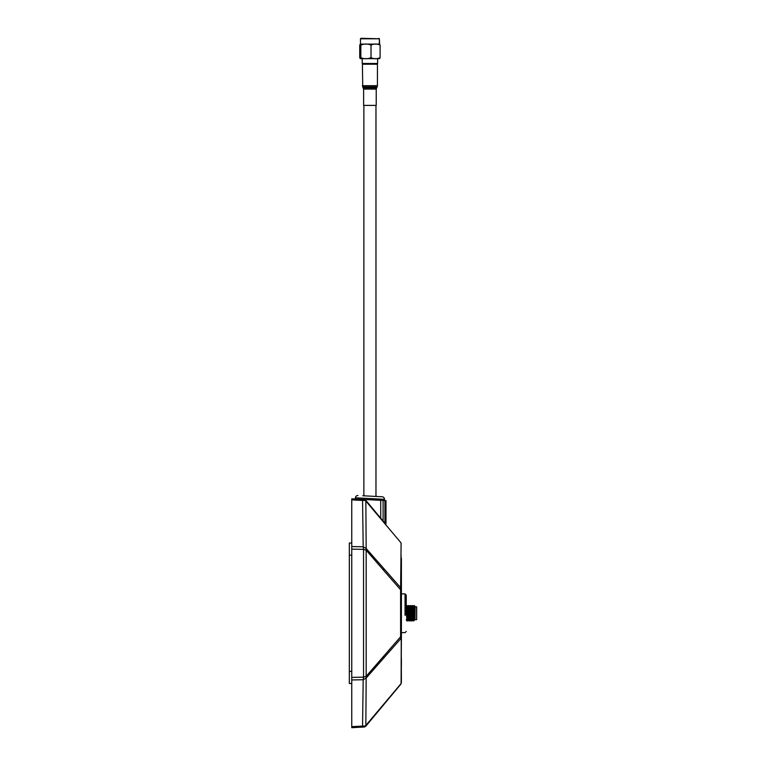 <?xml version="1.0" encoding="UTF-8"?>
<svg xmlns="http://www.w3.org/2000/svg" width="766" height="766" viewBox="0 0 766 766"><rect width="100%" height="100%" fill="white"/><g stroke="black" fill="none" stroke-linecap="round" stroke-linejoin="round"><path stroke-width="1.15" d="M406.248 595.699L406.248 615.175M351.757 502.448L351.757 525.792L351.757 502.448M351.757 546.809L351.757 548.724M351.757 677.805L351.757 679.701M351.757 700.66L351.757 724.071M364.415 726.934L351.757 727.7L364.396 726.982M385.987 523.647L385.987 500.61L385.987 523.647L385.26 523.647L380.721 518.199L380.721 500.332L351.757 498.819L351.757 727.7M363.735 499.442L365.009 499.863L362.586 499.662L362.567 500.447L364.616 500.409L364.865 499.748M385.987 500.61L380.721 500.332M366.119 725.651L364.616 726.101L364.999 726.656L366.167 725.775L400.991 683.99L366.167 725.775L362.567 727.135M364.616 726.101L362.567 726.072L362.586 726.857M351.757 726.637L362.567 726.072L363.18 679.72L363.544 677.144L366.167 676.321L365.851 725.421M365.076 726.666L365.717 726.235M362.586 499.662L363.572 499.432M364.616 500.409L365.851 501.098L366.167 550.199L363.544 549.375L363.18 546.8L362.567 500.447L351.757 499.882M363.678 499.442L366.167 500.734L365.009 499.815M401.403 558.299L401.403 589.753L400.599 589.753L401.106 542.97L365.851 501.098L380.721 518.199M351.757 679.969L363.18 679.72L366.119 678.073L400.79 638.672L400.599 636.766L401.202 636.766L401.26 637.772L401.403 636.766L401.106 683.55L401.26 637.772M383.373 570.038L366.167 550.199L366.167 676.321L400.599 636.766L400.599 589.753L383.373 570.038L383.622 568.315L366.119 548.437L363.18 546.8L351.757 546.551M366.119 500.868L365.009 499.863M366.167 500.734L384.992 523.322M401.403 682.697L401.202 636.766M365.842 725.44L401.106 683.55L401.097 681.089M391.474 649.271L400.781 638.691M383.622 568.315L400.8 587.857L400.877 588.728M401.049 554.728L401.26 588.748M401.202 589.753L401.173 589.064M401.403 589.753L401.403 636.766M405.042 615.309L405.042 593.88L401.403 593.88L401.403 591.831M401.403 634.363L401.403 632.63L405.042 632.63L406.248 631.462M351.757 683.492L349.334 683.492L349.334 543.017L351.757 543.017M377.427 64.22L377.427 85.687L377.427 64.22L362.414 64.22L362.739 86.903L377.102 86.903L376.546 87.87L363.304 87.87L362.739 86.903L363.62 89.086L363.62 105.392L376.221 105.392L376.221 89.086L363.62 89.086M362.778 495.755L382.177 496.77L362.778 495.755M355.376 499.011L355.443 497.795A2.422 2.422 0 0 1 357.99 495.506A2.422 2.422 0 0 0 355.443 497.795L384.465 499.317A2.422 2.422 0 0 0 382.177 496.77A2.422 2.422 0 0 1 384.465 499.317A2.422 2.422 0 0 0 382.177 496.77A2.422 2.422 0 0 1 384.465 499.317L384.408 500.533M360.958 38.3L360.48 38.788L360.958 38.3L379.371 38.788L360.48 38.788L360.48 44.112L379.371 44.112L379.371 38.788L379.658 44.131M362.232 58.647L362.232 63.492L362.96 64.22L362.232 63.492L377.609 63.492L376.882 64.22L377.609 63.492L377.609 58.647L377.609 63.492M379.563 44.131L380.108 45.127C377.083 43.633 374.057 43.633 371.022 45.127C367.632 43.633 364.233 43.633 360.834 45.127L360.279 44.131L359.733 45.127L359.733 57.632L360.279 58.628L360.834 57.632C364.223 59.116 367.613 59.116 371.022 57.632C374.047 59.116 377.073 59.116 380.108 57.632L379.563 58.628M379.323 58.647L360.48 58.647A2.001 2.001 0 0 1 360.231 58.628M371.022 45.127L371.022 57.632M360.834 45.127L360.834 57.632M380.108 45.127L380.108 57.632M413.899 606.796L413.238 605.6L413.286 606.567M412.204 620.336L412.07 620.91L411.936 620.383M411.16 606.682L411.246 605.6L411.964 606.816M408.958 606.682L409.044 605.6L409.762 606.816M406.957 619.694L407.541 620.383M406.765 606.682L406.851 605.6L407.569 606.816M412.539 619.723L412.347 620.91L412.165 619.991M411.447 606.796L411.265 605.628M410.863 619.694L410.145 620.91L409.973 619.991M409.245 606.796L409.073 605.628M408.671 619.694L407.952 620.91L407.771 619.991M407.052 606.796L406.88 605.628M416.666 606.969L416.666 619.55M416.666 619.579L416.541 606.816L415.067 606.796L414.521 605.81L414.396 607.314C414.598 599.788 414.808 618.593 415.038 619.732L413.918 606.825L414.502 605.81M413.678 620.336L413.812 620.91L414.53 619.694L413.372 606.825L413.927 606.816M412.855 619.723L411.725 606.825L412.443 605.6L413.439 606.825M410.653 619.723L411.62 620.91L410.547 605.628L411.725 606.816M411.648 620.891L412.338 619.694L411.17 606.825L410.729 611.871M410.624 619.704L409.523 606.825L410.519 605.6M408.46 619.723L409.417 620.91L408.355 605.628L409.532 606.816M409.446 620.891L410.145 619.694L408.977 606.825M408.431 619.704L407.33 606.825L408.355 605.628M406.152 605.628L407.33 606.816M407.589 617.137L407.253 620.891L407.943 619.694L406.775 606.825M416.541 619.704L415.048 619.723L415.067 606.796M412.826 619.704L413.516 620.891L412.443 605.6M411.131 614.648L410.978 617.128M406.487 609.382L406.334 611.871M411.323 620.891L410.241 605.6M409.121 620.891L408.048 605.6M406.229 619.704L406.928 620.891L406.248 610.052M413.812 620.91L412.74 605.628M407.253 620.891L406.248 606.078M405.042 611.22L406.248 611.354M351.757 677.403L363.544 677.144L363.544 549.375L351.757 549.117M383.105 521.052L383.105 500.457M384.925 500.552L384.925 523.245M383.44 656.414L383.689 658.128M349.334 555.13L351.757 555.13M349.334 671.389L351.757 671.389M377.427 85.687L377.102 86.903L377.427 85.687L362.414 85.687L362.739 86.903M406.248 595.096L405.042 593.88M365.114 726.675L366.167 725.775L365.114 726.675M365.123 499.872L365.717 500.284M401.403 665.798L401.403 658.549M401.403 567.97L401.403 565.547M401.403 563.134L401.403 560.712M375.972 496.445L375.972 105.392M363.869 495.813L363.869 105.392M376.221 89.086L377.102 86.903M378.883 38.3L379.371 38.788M411.84 620.546L412.347 620.91L413.056 619.694M410.25 606.816L410.748 605.973M415.038 619.723L414.502 619.723M412.836 619.723L412.309 619.723M410.643 619.723L410.107 619.723M408.441 619.723L407.914 619.723"/></g></svg>

